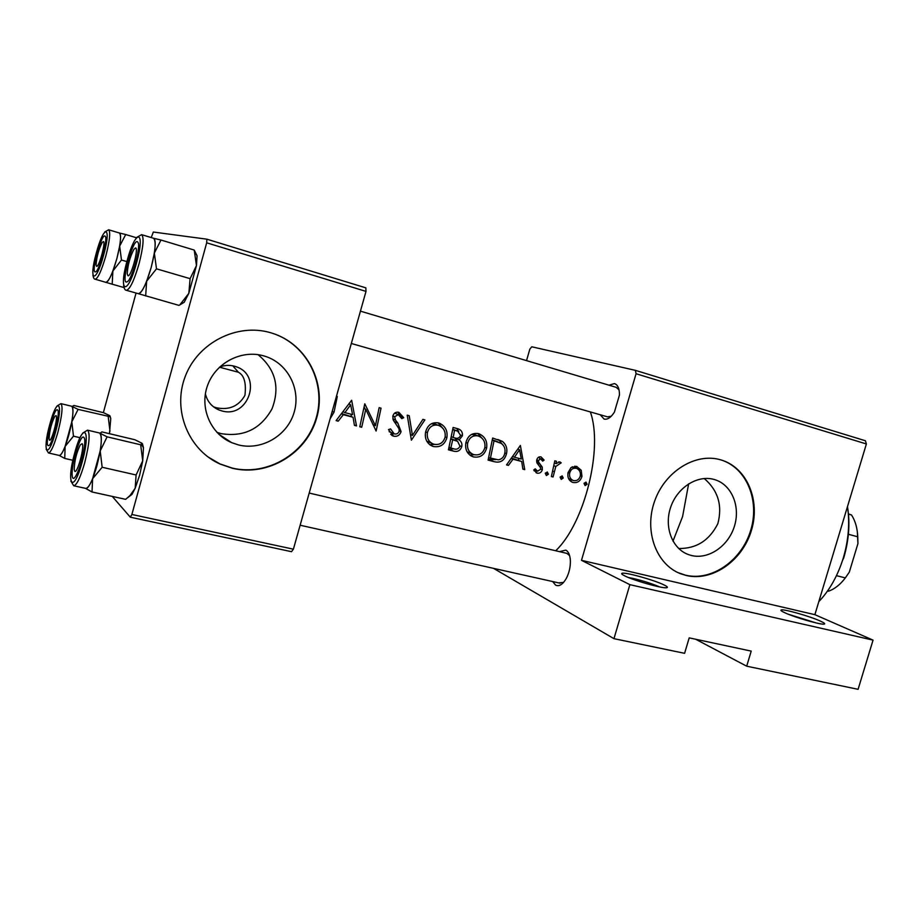 <?xml version="1.0" encoding="UTF-8"?>
<svg xmlns="http://www.w3.org/2000/svg" width="919" height="919" viewBox="0 0 919 919"><rect width="100%" height="100%" fill="white"/><g stroke="black" fill="none" stroke-linecap="round" stroke-linejoin="round"><path stroke-width="1.38" d="M664.046 584.943C667.585 586.678 668.331 587.62 666.286 587.769C661.232 588.332 633.352 580.348 624.702 575.857C622.129 574.57 621.198 573.743 621.887 573.364C623.944 571.641 654.041 579.923 664.046 584.943M820.104 620.968C824.435 622.91 825.687 623.978 823.861 624.15C819.84 624.656 794.797 617.384 785.148 612.893C781.816 611.388 780.449 610.434 781.047 610.032C782.46 608.516 809.168 616.006 820.104 620.968M258.055 354.665C275.528 369.266 280.18 387.336 272.001 408.875C260.709 429.001 243.753 437.26 221.111 433.63L216.93 432.367M205.374 393.814C207.257 401.465 211.784 406.841 218.929 409.954L221.847 410.919C248.865 418.926 262.903 375.032 235.942 366.67L234.276 366.153C229.302 364.866 224.385 365.188 219.538 367.118M218.929 409.954L213.69 406.876L216.528 407.795C229.256 410.311 238.722 406.175 244.936 395.365C246.361 382.993 244.19 375.297 238.412 372.252L219.457 367.198M263.443 355.791C241.318 349.519 215.643 362.879 207.602 385.325C199.308 407.691 210.566 433.871 231.726 442.682L238.595 444.968C261.72 450.724 287.119 435.732 294 412.792C301.179 389.932 288.336 363.844 265.648 356.457L263.443 355.791M270.301 332.632C237.045 322.925 197.907 342.58 185.213 376.503C172.152 410.288 188.613 450.172 220.227 464.118L232.507 468.299C268.049 476.823 306.544 453.4 316.561 418.317C327.061 383.372 306.9 343.717 271.76 333.069L270.301 332.632M207.901 456.869L219.894 463.877L232.162 468.058C267.36 476.49 305.51 453.618 315.883 419.018C326.727 384.556 307.612 345.027 273.173 333.517M713.994 479.431C697.418 474.698 677.28 487.449 670.675 507.219C663.863 526.909 672.191 548.758 688.377 554.559L691.444 555.501C708.526 559.774 728.33 546.162 734.384 526.346C740.668 506.587 731.823 484.899 714.971 479.718L713.994 479.431M720.53 459.799C695.522 452.424 664.782 471.458 654.5 501.498C643.92 531.423 656.384 564.714 680.738 573.789L686.229 575.478C712.397 581.796 742.368 560.762 751.363 530.608C760.714 500.556 747.078 467.61 721.174 459.982L720.53 459.799M677.981 572.606L685.608 575.191C711.639 581.474 741.484 560.682 750.582 530.722C760.047 500.878 746.791 467.955 721.151 459.971M559.43 551.63L565.851 550.113C568.505 551.595 569.998 555.053 570.366 560.475C570.55 566.77 569.217 572.721 566.357 578.327C562.807 584.473 559.223 586.759 555.627 585.162L552.687 581.555M559.085 582.83L563.577 582.416M569.608 555.581L566.782 553.353L309.198 493.055M608.975 385.176L614.443 383.591C617.786 384.705 619.463 388.496 619.475 394.986L614.386 412.171C610.905 417.536 607.482 419.834 604.093 419.064L600.233 414.768M607.539 416.858L611.215 416.261M619.038 389.84L616.155 387.324M678.704 548.505C696.315 548.746 709.365 540.475 717.831 523.692C722.633 505.565 718.095 490.493 704.241 478.5M590.354 411.942C603.346 448.173 584.622 523.37 555.708 550.757M351.644 400.282L336.101 420.626L338.215 421.178L343.315 414.699L353.057 417.249L354.424 425.382L356.515 425.922L351.644 400.282M388.507 429.621L393.631 436.18C397.261 436.812 399.742 435.296 401.086 431.654L397.812 423.062L395.48 420.052L394.688 416.721L398.272 414.63L401.787 418.65L403.728 417.685L398.88 412.321C395.733 411.735 393.7 413.068 392.792 416.318L393.275 420.121L398.995 428.725L399.225 431.137C398.283 433.481 396.617 434.4 394.217 433.883L390.552 428.932L388.507 429.621M438.374 422.901C431.827 421.959 427.553 425.037 425.577 432.114C424.567 438.811 426.864 443.509 432.47 446.209L433.561 446.542C440.304 447.564 444.762 444.601 446.91 437.628C447.829 430.747 445.278 425.922 439.271 423.177L438.374 422.901M478.294 433.596C471.918 432.7 467.782 435.744 465.864 442.74C464.876 449.368 467.116 453.986 472.584 456.617L473.618 456.938C480.189 457.926 484.52 454.985 486.622 448.104C487.507 441.281 485.014 436.536 479.132 433.86L478.294 433.596M520.384 445.462L506.53 464.899L508.425 465.393L513.02 459.213L521.716 461.499L522.877 469.149L524.738 469.632L520.384 445.462M547.276 471.998L545.277 473.365L546.391 475.548L548.402 474.181L547.276 471.998M562.129 475.87L560.142 477.237L561.245 479.396L563.244 478.041L562.129 475.87M585.989 482.096L584.036 483.451L585.116 485.6L587.08 484.244L585.989 482.096M576.604 466.335L570.998 467.587L568.022 472.676C567.287 477.306 568.758 480.499 572.434 482.268L573.123 482.486C577.511 483.176 580.452 481.119 581.957 476.341L581.233 470.287L576.604 466.335M554.8 460.833L551.389 476.547L553.066 476.984L555.811 466.45L561.199 462.82L559.843 461.878L556.052 463.624L556.477 461.281L554.8 460.833M544.094 460.074L540.981 456.869C538.752 456.548 537.328 457.639 536.719 460.132L536.845 462.751L540.487 467.702L540.613 469.322L537.558 471.206L535.226 468.851L533.744 470L537.155 473.147C539.694 473.561 541.417 472.412 542.325 469.689L542.233 467.093L538.603 462.073L538.431 460.511L540.625 458.834L542.692 461.143L544.094 460.074L539.579 458.42M488.092 460.109L494.146 461.683C500.476 463.222 504.611 460.545 506.518 453.653C507.552 448.748 506.254 444.704 502.613 441.545L492.653 438.041L488.092 460.109M453.124 427.461L448.438 449.805L453.86 451.218C457.696 452.102 460.327 450.574 461.763 446.634C462.303 443.774 461.43 441.545 459.167 439.948L462.406 435.79C462.728 432.183 461.246 429.851 457.961 428.782L453.124 427.461M407.22 415.17L411.39 440.178L424.865 419.891L422.901 419.363L412.436 435.422L409.208 415.698L407.22 415.17M359.788 426.784L361.707 427.278L365.773 409.3L376.112 431.022L381.04 408.151L379.156 407.645L375.411 425.715L364.786 403.797L359.788 426.784M330.116 418.777L334.045 412.16L337.296 396.445L336.48 396.227M695.683 639.256L746.688 666.195L858.093 689.307L873.05 640.129L629.871 584.656L613.961 638.671L684.598 653.317L689.193 637.866L751.214 651.111L746.688 666.195M635.408 370.357L865.399 440.752L866.387 443.969L636.063 373.734L635.408 370.357L531.756 346.785L529.838 349.14L526.53 360.616M151.221 237.561L153.335 232.036L206.855 239.181L365.842 287.854L366.003 291.392L206.695 242.811L131.876 514.479L293.391 549.171L291.53 551.687L130.303 517.19L131.876 514.479M366.003 291.392L293.391 549.171M112.267 496.409L130.303 517.19M136.058 293.035L103.365 412.654M206.695 242.811L206.855 239.181M866.387 443.969L814.877 614.673L873.05 640.129M636.063 373.734L581.486 560.326L814.877 614.673M493.56 568.367L613.961 638.671M629.871 584.656L581.486 560.326M238.412 372.252L232.783 365.808M659.716 586.942C649.538 582.703 639.073 579.544 628.309 577.465M816.233 622.956L788.33 614.237M584.162 483.095L587.08 484.244M574.915 466.105L576.5 468.345M577.798 468.977L581.233 470.287M580.348 475.709L581.957 476.341M572.032 480.005L569.826 480.534M571.354 481.774L573.123 482.486M576.247 468.276L576.627 468.391C579.567 469.804 580.797 472.309 580.303 475.916C579.188 479.557 576.948 481.108 573.594 480.591L573.1 480.43C570.274 479.098 569.137 476.662 569.677 473.124C570.745 469.437 572.939 467.828 576.247 468.276L572.25 466.76M572.663 466.909L576.627 468.391M568.068 472.492L569.677 473.124M560.28 476.858L563.244 478.041M554.41 462.992L556.052 463.624M558.649 461.843L561.199 462.82M553.881 465.692L555.811 466.45M551.446 476.329L553.066 476.984M545.415 472.975L548.402 474.181M538.936 457.007L539.66 458.363M536.776 459.868L538.431 460.511M536.604 461.292L538.603 462.073M539.051 465.83L542.233 467.093M540.659 469.023L542.325 469.689M535.363 470.344L534.203 470.942M535.984 472.665L537.155 473.147M518.534 458.305L518.764 460.316M522.842 468.851L524.738 469.632M511.55 458.156L521.716 461.499M511.286 458.524L513.02 459.213M506.702 464.681L508.425 465.393M519.545 449.759L521.303 459.029L514.456 457.225L519.545 449.759L517.788 449.081M512.71 456.536L514.456 457.225M495.743 459.615L488.276 459.374M497.903 439.477L502.613 441.545M499.109 440.212L501.9 443.843M504.83 452.975L506.518 453.653M490.413 458.34L494.031 440.81L501.269 443.395C504.428 445.772 505.599 449.046 504.784 453.193C504.003 456.996 501.854 459.201 498.351 459.822L488.713 457.639M492.32 440.144L494.031 440.81M496.226 441.258L492.354 439.925M477.765 433.469L481.751 438.007M484.91 447.415L486.622 448.104M474.376 454.744L469.839 455.1M470.677 455.698L473.618 456.938M478.018 435.928L478.581 436.1C483.417 438.214 485.508 442.062 484.864 447.633C483.118 453.251 479.534 455.606 474.112 454.687L473.285 454.423C468.782 452.343 466.909 448.598 467.645 443.199C469.276 437.547 472.734 435.124 478.018 435.928L471.734 434.319M478.581 436.1L474.514 434.572M465.922 442.498L467.645 443.199M467.082 451.746L472.504 454.112M456.663 428.403L458.742 431.585M460.649 435.089L462.406 435.79M455.468 438.053L459.167 439.948M454.985 438.237L457.248 441.166M460.028 445.91L461.763 446.634M453.917 448.817L449.138 449.184L453.86 451.218M454.537 430.264L457.651 431.126L460.603 435.353C459.397 438.156 457.329 438.972 454.4 437.8L453.193 437.478L454.537 430.264L452.78 429.575M454.882 430.035L456.973 430.919M453.504 429.552L452.814 429.368M451.436 436.766L453.193 437.478M452.711 439.776L457.593 441.338L459.982 446.163C458.558 449.023 456.352 449.862 453.377 448.69L450.815 448.024L452.711 439.776L450.965 439.052M453.17 439.512L451.034 438.731M449.081 447.277L450.815 448.024M438.064 422.82L442.361 427.794M445.152 436.904L446.91 437.628M434.756 444.405L429.724 444.704M430.345 445.141L433.561 446.542M438.076 425.256L438.673 425.451C443.624 427.611 445.772 431.516 445.106 437.145C443.314 442.843 439.627 445.21 434.067 444.256L433.182 443.98C428.576 441.844 426.657 438.041 427.415 432.585C429.093 426.864 432.642 424.417 438.076 425.256L431.379 423.728M438.685 425.44L434.756 423.946M425.635 431.85L427.415 432.585M426.726 441.04L432.275 443.59M410.402 434.538L412.436 435.422M391.735 435.33L393.631 436.18M389.093 431.654L393.849 433.757M397.95 412.149L400.27 415.916M400.65 416.433L403.728 417.685M395.997 413.699L398.272 414.63M395.124 413.355L394.492 413.228M392.873 415.974L394.688 416.721M392.873 418.961L395.48 420.052M394.067 421.476L397.812 423.062M399.271 430.873L401.086 431.654M393.688 433.699L390.69 434.434M359.88 426.439L361.707 427.278M364.188 407.06L365.004 408.978M372.861 424.578L375.411 425.715M363.913 408.518L365.773 409.3M349.438 402.981L349.634 404.36M351.024 414.228L351.345 416.491M354.355 424.934L356.515 425.922M341.65 413.55L353.057 417.249M341.42 413.849L343.315 414.699M336.354 420.305L338.215 421.178M350.644 404.797L352.574 414.63L344.901 412.608L350.644 404.797L348.726 403.981M343.005 411.769L344.901 412.608M818.806 601.658C829.627 590.274 837.783 575.708 843.297 557.982C848.536 540.131 849.937 523.014 847.479 506.622M688.641 483.831L682.587 516.581L672.984 541.153M847.605 507.437C850.178 523.497 848.88 540.315 843.722 557.902L842.493 560.521M135.541 247.935L133.921 249.29C129.981 256.941 127.741 265.086 127.224 273.724L127.948 275.769C130.98 277.469 139.056 247.877 135.541 247.935M140.664 444.785L142.721 460.821L139.642 475.18L135.185 488.196L129.993 495.559L125.662 499.35L92.015 491.975L92.612 478.696L102.158 467.266L100.205 450.953L107.109 436.835L100.091 433.308L101.883 431.896L134.829 439.73L141.997 443.245L140.664 444.785L107.109 436.835M142.411 443.739L143.467 447.656L142.721 460.821L136.092 474.974L135.185 488.196L132.014 494.353L127.764 497.627M75.369 453.929C80.137 438.306 83.273 433.527 84.778 439.558C84.996 444.681 83.905 451.815 81.492 460.982C79.585 467.84 77.655 472.894 75.714 476.134C71.016 484.095 70.912 469.77 75.369 453.929M73.727 485.76L85.858 488.426C88.982 487.909 92.704 480.269 97.012 465.485C101.641 446.795 102.503 435.962 99.562 433.01L87.512 430.149C90.326 433.079 89.396 443.934 84.72 462.694C80.424 477.535 76.759 485.221 73.727 485.76L70.832 481.039M136.092 474.974L102.158 467.266M85.524 488.357L92.015 491.975M99.447 432.987L100.091 433.308C101.687 435.261 101.733 441.143 100.205 450.953L92.612 478.696C89.752 485.542 87.454 488.782 85.731 488.403M96.587 266.303C98.965 267.716 106.099 241.467 103.307 241.571L102.193 242.49C98.655 249.531 96.621 257.01 96.07 264.913L96.587 266.303M50.338 425.06C54.382 411.517 57.012 406.945 58.242 411.356C58.437 415.664 57.415 422.085 55.174 430.632C53.313 437.318 51.521 442.073 49.787 444.899C46.272 448.012 46.455 441.407 50.338 425.06M48.489 452.975L59.344 455.456C61.895 454.905 65.088 447.967 68.936 434.63C73.038 418.214 73.968 408.76 71.728 406.267L60.918 403.636C63.066 406.118 62.078 415.583 57.943 432.045C54.106 445.439 50.947 452.412 48.489 452.975L46.134 449.138M110.016 415.962L110.762 418.616L109.717 415.629L103.583 412.711L73.968 405.486L72.096 406.462C73.348 408.047 73.256 413.148 71.82 421.775L78.104 409.392L71.636 406.244M109.453 416.548L78.104 409.392M108.212 416.709L109.947 430.885L109.304 433.665M73.474 436.169L71.82 421.775L65.111 446.439L73.474 436.169L80.056 437.708M72.911 460.293L64.744 458.432L65.111 446.439C62.595 452.734 60.643 455.732 59.253 455.433M59.115 455.399L64.744 458.432M110.762 418.616L109.453 433.699M49.408 440.017C51.292 443.176 58.334 417.26 56.036 415.595L54.738 416.422C51.349 423.533 49.465 431 49.086 438.834L49.408 440.017M119.309 232.978C120.849 233.529 120.963 237.895 119.665 246.062L116.839 258.698C120.642 243.707 121.492 235.149 119.401 233.001L108.66 229.784C110.659 231.91 109.752 240.479 105.938 255.516C101.572 270.565 97.988 278.457 95.185 279.215L112.198 284.201L112.865 271.036L121.469 260.02L119.665 246.062L125.719 234.529L119.344 232.978M102.974 254.701C100.826 262.386 98.724 267.854 96.667 271.094C93.233 274.287 93.336 268.325 96.989 253.207C101.538 238.182 104.479 232.955 105.823 237.539C105.938 241.364 104.984 247.085 102.974 254.701M136.426 237.745L125.719 234.529M126.902 261.605L121.469 260.02M124.008 287.555L112.198 284.201M105.823 282.225L105.892 282.259C108.833 281.547 112.474 273.69 116.839 258.698L112.865 271.036C109.843 278.756 107.512 282.501 105.892 282.259L105.846 282.236M82.136 443.682L80.263 444.911C76.518 452.665 74.485 460.833 74.186 469.391L74.646 471.125C77.047 475.043 85.019 445.876 82.136 443.682M154.346 253.058L151.233 267.326C155.495 250.462 156.264 240.767 153.565 238.262L141.606 234.655C144.191 237.136 143.341 246.843 139.056 263.764C134.082 280.709 129.843 289.542 126.34 290.289L138.332 293.678C141.951 292.977 146.247 284.189 151.233 267.326L146.649 281.214L156.494 268.83L154.346 253.058L160.974 240.031L153.496 238.239C155.391 238.917 155.702 243.868 154.346 253.058M135.598 262.811C133.324 270.898 131.003 276.849 128.614 280.64C124.031 285.189 123.824 278.618 128.005 260.927C133.45 243.363 137 237.768 138.631 244.144C138.735 248.601 137.724 254.816 135.598 262.811M190.107 278.652L188.82 293.333L196.471 265.557L197.068 255.781L194.219 250.06L196.471 265.557L190.107 278.652L156.494 268.83M194.219 250.06L160.974 240.031M145.661 295.964L146.649 281.214C143.111 289.864 140.32 294.023 138.275 293.666L178.998 305.395L184.191 302.282L178.998 305.395M184.191 302.282L188.82 293.333L180.158 304.442M836.451 575.673L845.342 577.89L849.294 572.169L857.932 543.588L857.772 536.788C857.358 528.057 855.279 520.786 851.534 514.996L848.455 513.905M848.398 534.284L857.772 536.788M827.571 590.963L828.524 591.193C834.659 589.022 840.265 584.587 845.342 577.89M848.478 514.146L851.534 514.996M857.335 531.664L857.932 543.588M552.71 471.114L554.341 471.757M536.914 462.912L540.234 464.221M489.172 459.603L494.146 461.683M492.343 439.994L495.398 441.177M450.999 438.891L453.906 440.086M332.218 411.333L334.045 412.16M74.68 453.124C65.731 484.738 73.256 495.238 82.228 461.832C91.44 428.645 83.135 420.891 74.68 453.124M49.787 424.429C41.872 452.665 47.822 460.947 55.749 431.31C63.882 401.833 57.323 395.71 49.787 424.429M103.698 254.885C111.957 224.948 103.904 224.133 96.311 253.047C88.247 281.8 95.679 284.833 103.698 254.885M136.506 263.041C145.88 229.268 135.667 228.234 127.144 260.709C118.011 292.989 127.431 296.837 136.506 263.041M218.756 434.193L231.726 442.682M685.654 553.387L688.377 554.559M680.117 573.502L680.738 573.789M781.575 611.02L781.047 610.032M622.588 574.662L621.887 573.364M573.1 480.442L568.62 478.65M537.316 471.137L534.019 469.793M498.121 441.982L494.456 440.58M457.651 431.114L454.181 429.747M456.375 440.821L452.125 439.087M393.01 435.985L392.229 435.629M398.559 414.722L395.423 413.447M351.334 343.488L607.574 416.87M360.443 311.15L616.293 387.358M87.512 430.149L82.721 433.09M143.467 447.656L141.537 444.624M132.014 494.353L129.993 495.559M60.918 403.636L57.012 405.991M108.66 229.784L104.686 232.002M92.911 275.183C93.416 277.94 94.175 279.284 95.185 279.215M560.073 583.197L300.134 525.231M141.606 234.655L136.701 237.401M123.56 285.315C124.157 288.646 125.087 290.301 126.34 290.289M197.068 255.781L194.885 252.013"/></g></svg>
